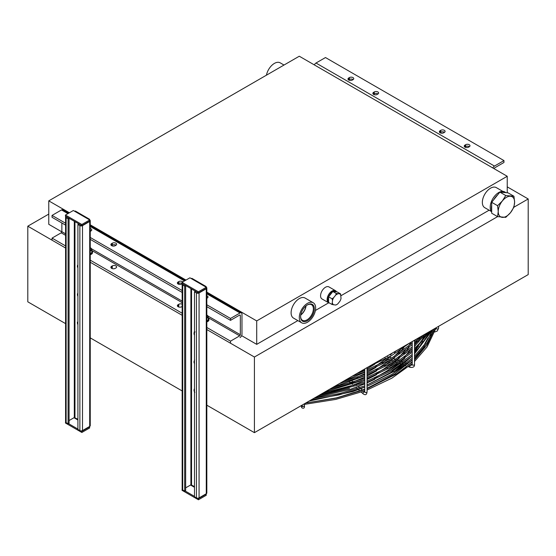 <?xml version="1.0" encoding="UTF-8"?>
<svg xmlns="http://www.w3.org/2000/svg" width="556" height="556" viewBox="0 0 556 556"><rect width="100%" height="100%" fill="white"/><g stroke="black" fill="none" stroke-linecap="round" stroke-linejoin="round"><path stroke-width="0.83" d="M206.825 292.115L256.712 320.916L507.232 176.28L299.288 56.219L48.768 200.862L69.396 212.767M90.246 224.805L185.975 280.078M297.863 320.603L256.712 344.359L241.624 335.65M61.848 231.859L48.768 224.304L48.768 200.862M489.106 210.189L341.036 295.674M328.693 302.805L315.419 310.47M507.232 176.28L507.232 192.772M256.712 320.916L256.712 344.359M266.449 75.178A11.579 6.686 -60 0 1 272.204 65.017A11.579 6.686 -60 0 1 280.189 62.835L284.012 65.038M502.853 191.389L496.32 187.615A11.579 6.686 120 0 0 487.403 190.722A11.579 6.686 120 0 0 482.344 202.37A11.579 6.686 120 0 0 484.742 207.673L491.275 211.447M307.225 305.008A9.021 5.206 -60 0 1 311.499 304.695A9.021 5.206 -60 0 1 313.369 308.823A9.021 5.206 -60 0 1 309.428 317.9A9.021 5.206 -60 0 1 302.478 320.319A9.021 5.206 -60 0 1 300.615 316.461M314.335 308.823A9.702 5.602 120 0 0 307.475 304.862A9.702 5.602 120 0 0 300.608 316.746A9.702 5.602 120 0 0 307.475 320.715A9.702 5.602 120 0 0 314.335 308.823M300.754 315.05A9.021 5.206 120 0 0 306.071 305.842M299.288 317.511A11.579 6.686 120 0 0 301.686 322.814A11.579 6.686 120 0 0 313.264 316.128A11.579 6.686 120 0 0 313.264 302.763A11.579 6.686 120 0 0 304.34 305.863A11.579 6.686 120 0 0 299.288 317.511M305.988 305.911A9.702 5.602 -60 0 1 300.775 314.939M313.264 302.763L305.077 298.037A11.579 6.686 120 0 0 296.153 301.137A11.579 6.686 120 0 0 291.101 312.785A11.579 6.686 120 0 0 293.498 318.088L301.686 322.814M336.45 291.678A6.95 4.01 120 0 0 335.504 290.698A6.95 4.01 120 0 0 330.153 292.56A6.95 4.01 120 0 0 327.123 299.552A6.95 4.01 120 0 0 328.561 302.735A6.95 4.01 120 0 0 329.569 303.048M335.504 290.698L328.957 286.917A6.95 4.01 120 0 0 323.606 288.779A6.95 4.01 120 0 0 320.569 295.771A6.95 4.01 120 0 0 322.014 298.954L328.561 302.735M492.852 167.975A2.78 1.605 -60 0 1 494.465 166.07L503.958 160.587L503.958 162.477L494.791 167.773A0.924 0.535 120 0 0 494.152 168.725M503.958 160.587L325.482 57.546L315.989 63.03A2.78 1.605 120 0 0 314.376 64.934M443.702 132.794A2.551 1.473 180 0 1 440.929 133.113A2.551 1.473 180 0 1 439.358 131.751A2.551 1.473 180 0 1 440.102 130.716L440.755 130.333A2.551 1.473 180 0 1 443.535 130.021A2.551 1.473 180 0 1 445.106 131.376A2.551 1.473 180 0 1 444.362 132.418L443.702 132.794M464.99 145.081L465.643 144.706A2.551 1.473 180 0 1 468.423 144.386A2.551 1.473 180 0 1 469.994 145.748A2.551 1.473 180 0 1 469.25 146.784L468.59 147.166A2.551 1.473 180 0 1 465.817 147.479A2.551 1.473 180 0 1 464.246 146.124A2.551 1.473 180 0 1 464.99 145.081L464.99 146.972A2.551 1.473 0 0 0 464.837 147.069M377.225 94.416A2.551 1.473 180 0 1 374.452 94.735A2.551 1.473 180 0 1 372.874 93.373A2.551 1.473 180 0 1 373.625 92.331L374.278 91.955A2.551 1.473 180 0 1 377.051 91.636A2.551 1.473 180 0 1 378.629 92.998A2.551 1.473 180 0 1 377.878 94.034L377.225 94.416M352.337 80.043A2.551 1.473 180 0 1 349.564 80.363A2.551 1.473 180 0 1 347.986 79.008A2.551 1.473 180 0 1 348.737 77.965L349.39 77.59A2.551 1.473 180 0 1 352.163 77.27A2.551 1.473 180 0 1 353.741 78.625A2.551 1.473 180 0 1 352.99 79.668L352.337 80.043M444.508 132.321A2.551 1.473 0 0 0 440.755 132.231L440.102 132.606A2.551 1.473 0 0 0 439.949 132.703M469.396 146.694A2.551 1.473 0 0 0 465.643 146.596L464.99 146.972M378.031 93.943A2.551 1.473 0 0 0 374.278 93.846L373.625 94.228A2.551 1.473 0 0 0 373.472 94.318M353.143 79.571A2.551 1.473 0 0 0 349.39 79.48L348.737 79.855A2.551 1.473 0 0 0 348.584 79.953M206.825 304.778L230.518 318.456L240.011 312.979A2.78 1.605 -60 0 1 241.401 312.84A2.78 1.605 -60 0 1 241.978 314.112L241.978 334.149A2.78 1.605 -60 0 1 240.011 337.555M61.862 222.977L61.862 231.678A0.924 0.535 -60 0 1 61.209 232.811L52.042 238.107L52.042 239.997M68.736 213.15L62.925 209.8A2.78 1.605 120 0 0 61.535 209.932L52.042 215.415L52.042 217.306L65.58 225.124M52.042 215.415L65.58 223.234M90.246 237.475L182.16 290.545M112.298 243.208A2.551 1.473 180 0 1 115.071 242.889A2.551 1.473 180 0 1 116.642 244.251A2.551 1.473 180 0 1 115.898 245.293L115.245 245.669A2.551 1.473 180 0 1 112.465 245.988A2.551 1.473 180 0 1 110.894 244.626A2.551 1.473 180 0 1 111.638 243.591L112.298 243.208L112.298 245.099L111.638 245.481A2.551 1.473 0 0 0 111.492 245.571M90.246 228.537A2.551 1.473 180 0 1 91.754 229.878A2.551 1.473 180 0 1 91.01 230.921L90.357 231.296A2.551 1.473 180 0 1 90.246 231.359M182.375 283.671L181.722 284.046A2.551 1.473 180 0 1 178.949 284.366A2.551 1.473 180 0 1 177.371 283.011A2.551 1.473 180 0 1 178.122 281.968L178.775 281.593A2.551 1.473 180 0 1 182.799 281.913M206.825 295.757A2.551 1.473 180 0 1 208.013 297.001A2.551 1.473 180 0 1 207.263 298.037L206.825 298.294M230.518 343.038L230.518 341.148L239.685 335.852A0.924 0.535 120 0 0 240.338 334.719L240.338 315.433A0.924 0.535 120 0 0 240.15 315.009A0.924 0.535 120 0 0 239.685 315.057L230.518 320.353L206.825 306.669M182.16 292.435L90.246 239.365M116.051 245.196A2.551 1.473 0 0 0 112.298 245.099M91.163 230.823A2.551 1.473 0 0 0 90.246 230.427M182.048 283.324A2.551 1.473 0 0 0 178.775 283.484L178.122 283.859A2.551 1.473 0 0 0 177.969 283.956M207.416 297.946A2.551 1.473 0 0 0 206.825 297.648M182.16 306.481L181.722 306.738A2.551 1.473 180 0 1 178.949 307.058A2.551 1.473 180 0 1 177.371 305.696A2.551 1.473 180 0 1 178.122 304.66L178.775 304.278A2.551 1.473 180 0 1 182.16 304.167M115.245 268.353A2.551 1.473 180 0 1 112.465 268.673A2.551 1.473 180 0 1 110.894 267.318A2.551 1.473 180 0 1 111.638 266.275L112.298 265.9A2.551 1.473 180 0 1 115.071 265.58A2.551 1.473 180 0 1 116.642 266.936A2.551 1.473 180 0 1 115.898 267.978L115.245 268.353M230.518 341.148L206.825 327.47M182.16 313.23L90.246 260.159M65.58 245.926L52.042 238.107M230.518 320.353L230.518 318.456M65.837 216.388A1.856 1.07 0 0 0 65.58 216.93A1.856 1.07 0 0 0 66.122 217.688L66.122 422.636L68.089 423.769L68.089 218.821L66.122 217.688M65.58 216.93L65.58 421.879A1.856 1.07 0 0 0 66.122 422.636M67.102 217.118L69.069 218.251L68.089 218.821M89.314 219.106L75.56 211.169A1.856 1.07 120 0 0 74.636 211.259L73.329 210.502L65.469 215.04L81.843 224.492L81.843 225.625L89.697 221.086L89.697 219.954L88.39 219.196A1.856 1.07 -60 0 1 89.314 219.106A1.856 1.07 -60 0 1 89.697 219.954A1.856 1.07 180 0 1 90.246 220.711A1.856 1.07 180 0 1 89.697 221.469L82.496 225.625L82.496 430.58A1.856 1.07 180 0 1 79.876 430.58L79.876 225.625L77.909 224.492L77.909 429.447L79.876 430.58M82.496 225.625A1.856 1.07 180 0 1 79.876 225.625M80.863 225.062L78.896 223.922L77.909 224.492M82.496 430.58L89.697 426.417L89.697 221.469M90.246 220.711L90.246 425.667A1.856 1.07 180 0 1 89.697 426.417M89.697 426.799L81.843 431.338L81.843 432.471L89.697 427.932L89.37 426.612M74.963 221.656L74.963 417.535L74.636 418.098L73.983 417.723M81.843 224.492L89.697 219.954M77.909 419.238L74.309 417.535L69.069 420.558M65.469 215.04L65.469 216.173L81.843 225.625M81.843 432.471L65.469 423.019L65.58 421.816M81.843 431.338L81.072 430.893M77.909 429.065L68.416 423.582M68.089 423.769L69.069 423.206L69.069 218.251M182.417 283.692A1.856 1.07 0 0 0 182.16 284.234A1.856 1.07 0 0 0 182.702 284.992L182.702 489.947L184.668 491.08L184.668 286.131L182.702 284.992M182.16 284.234L182.16 489.19A1.856 1.07 0 0 0 182.702 489.947M183.682 284.429L185.648 285.562L184.668 286.131M205.901 286.416L192.147 278.473A1.856 1.07 120 0 0 191.215 278.563L189.909 277.812L182.048 282.344L198.422 291.803L198.422 292.936L206.283 288.397L206.283 287.264L204.969 286.507A1.856 1.07 -60 0 1 205.901 286.416A1.856 1.07 -60 0 1 206.283 287.264A1.856 1.07 180 0 1 206.825 288.022A1.856 1.07 180 0 1 206.283 288.772L199.076 292.936L199.076 497.884A1.856 1.07 180 0 1 196.456 497.884L196.456 292.936L194.496 291.803L194.496 496.751L196.456 497.884M199.076 292.936A1.856 1.07 180 0 1 196.456 292.936M197.443 292.366L195.476 291.233L194.496 291.803M199.076 497.884L206.283 493.728L206.283 288.772M206.825 288.022L206.825 492.97A1.856 1.07 180 0 1 206.283 493.728M206.283 494.103L198.422 498.642L198.422 499.781L206.283 495.243L205.956 493.916M191.549 288.967L191.549 484.839L191.215 485.409L190.562 485.034M198.422 291.803L206.283 287.264M194.496 486.542L190.889 484.839L185.648 487.869M182.048 282.344L182.048 283.484L198.422 292.936M198.422 499.781L182.048 490.322L182.16 489.127M198.422 498.642L197.651 498.197M194.496 496.376L184.995 490.892M184.668 491.08L185.648 490.517L185.648 285.562M335.685 305.035A6.255 3.607 -60 0 0 336.985 304.445A6.255 3.607 -60 0 0 337.881 303.771L339.945 301.199A6.255 3.607 -60 0 0 341.036 298.377L340.564 293.888L336.31 293.505L335.685 295.146L333.621 297.717L332.05 298.801L332.523 300.539L332.05 304.479L335.685 305.035L336.846 304.528M332.05 304.479L328.596 302.485L328.596 296.807L332.849 291.511L337.11 291.893L340.564 293.888M332.05 298.801L328.596 296.807M336.31 293.505L332.849 291.511M339.945 294.061A6.255 3.607 -60 0 1 341.036 295.625M335.685 295.146A6.255 3.607 -60 0 1 337.881 293.881M332.523 300.539A6.255 3.607 -60 0 1 333.621 297.717M333.621 304.855A6.255 3.607 -60 0 1 332.523 303.291M505.758 217.354L510.512 212.635L513.946 207.166L514.606 202.085L513.946 196.254L508.052 192.849L499.865 192.119L505.758 195.517L502.325 200.994L497.571 205.706L498.232 211.544L497.571 216.625L505.758 217.354M513.946 196.254L505.758 195.517M497.571 205.706L491.678 202.301L491.678 213.219L497.571 216.625M491.678 202.301L499.865 192.119M502.325 200.994A11.579 6.686 -60 0 1 510.512 196.261A11.579 6.686 -60 0 1 514.606 202.085A11.579 6.686 -60 0 1 510.512 212.635A11.579 6.686 -60 0 1 502.325 217.368A11.579 6.686 -60 0 1 498.232 211.544A11.579 6.686 -60 0 1 502.325 200.994M333.329 291.552A6.602 3.809 -60 0 1 336.151 291.476A6.602 3.809 -60 0 1 336.637 291.851M328.596 301.852A6.602 3.809 -60 0 1 328.596 297.439M329.069 296.223A6.602 3.809 -60 0 1 332.377 292.102M328.596 302.346A6.602 3.809 -60 0 1 327.762 297.015A6.602 3.809 -60 0 1 332.036 291.33A6.602 3.809 -60 0 1 335.331 291.003L336.151 291.476M501.936 192.3A12.044 6.95 -60 0 1 505.89 192.605A12.044 6.95 -60 0 1 505.988 192.661M491.678 210.46A12.044 6.95 -60 0 1 491.678 205.06M493.749 199.729A12.044 6.95 -60 0 1 497.801 194.69M491.678 211.968A12.044 6.95 -60 0 1 491.198 202.12A12.044 6.95 -60 0 1 498.718 192.543A12.044 6.95 -60 0 1 504.744 191.945L505.89 192.605M208.243 318.081A3.704 2.141 180 0 1 208.938 319.332A3.704 2.141 180 0 1 207.854 320.84A3.704 2.141 180 0 1 206.825 321.264M208.938 319.332L208.938 319.936A3.704 2.141 180 0 1 207.854 321.444A3.704 2.141 180 0 1 206.825 321.868M91.796 250.846A3.704 2.141 180 0 1 92.491 252.097A3.704 2.141 180 0 1 90.246 254.064M92.491 252.097L92.491 252.702A3.704 2.141 180 0 1 90.246 254.669M194.808 392.543L194.065 389.805A3.009 1.737 -120 0 0 194.496 391.98M194.496 388.936A3.009 1.737 -120 0 0 194.065 389.805L194.496 388.429M194.614 363.846L193.961 362.22L194.127 361.178A3.009 1.737 -120 0 0 194.496 363.624M194.496 360.573A3.009 1.737 -120 0 0 194.127 361.178L194.669 359.913M194.496 335.303L194.037 333.419A3.009 1.737 -120 0 0 194.496 335.261M194.496 332.21A3.009 1.737 -120 0 0 194.037 333.419L194.252 331.904L195.142 331.953M77.319 322.814L77.659 321.945A3.009 1.737 -120 0 0 77.826 324.495L77.319 322.814M77.909 321.625A3.009 1.737 -120 0 0 77.659 321.945L77.909 321.528M77.909 296.341L77.458 294.339A3.009 1.737 -120 0 0 77.909 296.313M77.909 293.262A3.009 1.737 -120 0 0 77.458 294.339L77.909 292.915M77.319 266.081L77.659 265.219A3.009 1.737 -120 0 0 77.826 267.763L77.319 266.081M77.909 264.906A3.009 1.737 -120 0 0 77.659 265.219L77.909 264.809M206.825 318.081A3.009 1.737 0 0 0 207.36 317.837A3.009 1.737 0 0 0 208.243 316.607L208.243 319.332A3.009 1.737 180 0 1 207.36 320.555A3.009 1.737 180 0 1 206.825 320.805M90.246 250.895A3.009 1.737 0 0 0 90.913 250.603A3.009 1.737 0 0 0 91.796 249.373L91.796 252.097A3.009 1.737 180 0 1 90.913 253.327A3.009 1.737 180 0 1 90.246 253.619M206.825 329.548L254.419 357.028L497.606 216.625M513.932 207.2L528.2 198.965L507.232 186.858M48.768 214.088L27.8 226.188L65.58 248.004M89.697 261.932L182.16 315.308M528.2 198.965L528.2 274.594L254.419 432.658L206.825 405.185M182.16 390.944L89.697 337.561M65.58 323.634L27.8 301.825L27.8 226.188M254.419 357.028L254.419 432.658M494.465 166.07L315.989 63.03M349.39 79.48L349.39 77.59M348.737 79.855L348.737 77.965M374.278 93.846L374.278 91.955M373.625 94.228L373.625 92.331M465.643 146.596L465.643 144.706M440.755 132.231L440.755 130.333M440.102 132.606L440.102 130.716M61.535 209.932L67.922 213.622M90.246 226.507L184.502 280.926M206.825 293.818L240.011 312.979M61.209 232.811L65.58 235.334M91.796 250.471L182.16 302.645M208.243 317.698L239.685 335.852M240.338 334.719L208.152 316.135M182.16 301.13L91.705 248.907M65.58 233.819L61.862 231.678M239.685 315.057L240.338 315.433M178.122 283.859L178.122 281.968M178.122 306.551L178.122 304.66M178.775 283.484L178.775 281.593M178.775 306.168L178.775 304.278M111.638 245.481L111.638 243.591M111.638 268.166L111.638 266.275M112.298 267.79L112.298 265.9M77.909 419.988L74.636 418.098M88.39 219.196L74.636 211.259M74.309 417.535L74.309 221.281M194.496 487.299L191.215 485.409M204.969 286.507L191.215 278.563M190.889 484.839L190.889 288.585M438.573 326.344L438.573 328.311A1.161 0.667 180 0 1 437.412 328.978A1.161 0.667 180 0 1 436.252 328.311A1.161 0.667 180 0 1 436.265 328.207M433.798 331.376L433.847 330.695M414.519 340.23L414.519 364.486A1.161 0.667 180 0 1 413.358 365.153A1.161 0.667 180 0 1 412.204 364.486L412.204 341.565M414.519 364.486C414.665 366.793 413.177 367.738 410.043 367.314A1.161 0.514 -69.4 0 1 409.855 366.432A1.161 0.514 -69.4 0 1 410.446 365.285A1.161 0.514 -69.4 0 1 410.856 365.146L411.989 365.125L412.204 364.486M367.064 367.627L367.064 391.883A1.161 0.667 180 0 1 365.904 392.55A1.161 0.667 180 0 1 364.743 391.883L364.743 368.969M367.064 391.883C366.793 393.356 366.467 395.997 363.242 393.905A1.161 0.792 -48.4 0 1 363.144 392.946A1.161 0.792 -48.4 0 1 364.013 392.091A1.161 0.792 -48.4 0 1 364.736 392.133L363.749 391.257M304.403 403.802L304.403 405.769A1.161 0.667 180 0 1 303.249 406.436A1.161 0.667 180 0 1 302.089 405.769L302.089 405.143M304.403 405.769C305.133 409.48 301.081 408.187 301.588 406.929A1.161 0.931 -15.3 0 1 302.089 405.887M206.825 315.085A2.641 1.522 180 0 1 207.103 317.379A2.641 1.522 180 0 1 206.825 317.518M206.825 314.988L208.243 316.607A3.009 1.737 0 0 0 207.221 315.301M90.246 247.802A2.641 1.522 180 0 1 90.649 250.151A2.641 1.522 180 0 1 90.246 250.339M90.246 247.712L91.42 248.449L91.796 249.373A3.009 1.737 0 0 0 90.774 248.066M241.401 312.84L206.825 292.873M185.322 280.46L90.246 225.569M423.109 335.268L414.519 344.755M412.204 346.916L392.015 361.615L367.064 373.646M364.743 374.529L343.525 381.221M339.862 383.334L364.743 375.766M367.064 374.883L391.938 363.005L412.204 348.473M414.519 346.353L425.681 333.788M430.768 330.848L419.523 347.132L414.519 352.323M412.204 354.478L392.015 369.177L367.064 381.207M364.743 382.09L322.737 393.224M319.902 394.857L364.743 383.327M367.064 382.445L391.938 370.567L412.204 356.035M414.519 353.915L432.568 329.812M436.182 327.72L427.071 346.937L414.519 361.483M412.204 363.596L391.938 378.129L367.064 390.013M364.743 390.889L335.768 399.41L304.403 404.379M305.64 403.093L336.373 398.089L364.743 389.652M367.064 388.769L396.887 373.729L412.204 362.039M414.519 359.885L427.133 344.741L434.729 328.561M434.667 328.596L427.071 343.156L414.519 357.703M412.204 359.815L391.938 374.348L367.641 386.003M364.743 387.108L339.007 394.885L311.27 399.84M313.862 398.339L340.251 393.391L364.743 385.871M367.064 384.988L396.887 369.942L412.204 358.259M414.519 356.104L425.618 343.219L433.075 329.52M427.592 332.683L419.523 343.351L414.519 348.536M412.204 350.697L392.015 365.396L367.064 377.427M364.743 378.309L332.481 387.595M329.326 389.415L364.743 379.546M367.064 378.664L391.938 366.786L412.204 352.254M414.519 350.134L429.677 331.48M416.333 339.181L414.519 340.974M412.204 343.135L392.015 357.835L367.064 369.865M364.743 370.748L356.862 373.521M352.226 376.197L364.743 371.985M367.064 371.102L391.938 359.225L412.204 344.692M414.519 342.572L419.849 337.151M368.718 366.675L391.181 355.882L409.89 342.899M377.107 361.831L402.648 347.083M435.716 329.291L436.252 327.679M438.573 328.311L437.273 331.015L434.813 331.988M429.607 331.598L430.351 331.661M431.644 331.786L432.102 331.828M384.314 357.668L385.037 357.939M387.657 358.919L389.158 359.482M391.542 360.378L393.106 360.962M395.427 361.838L396.887 362.38M399.312 363.29L400.501 363.735M403.197 364.75L403.955 365.028M405.241 365.514L405.838 365.737M408.5 366.738L410.043 367.314M386.913 356.167L387.754 356.486M389.652 357.195L391.758 357.988M393.537 358.655L395.594 359.426M397.422 360.107L399.271 360.802M401.307 361.567L402.773 362.116M405.185 363.019L406.123 363.374M407.388 363.846L407.847 364.02M346.826 379.31L347.347 379.769M348.73 380.999L349.87 382.014M351.927 383.848L352.393 384.259M353.38 385.134L354.082 385.76M355.903 387.379L357.202 388.533M358.425 389.617L359.961 390.986M361.268 392.147L363.242 393.905M348.939 378.094L349.814 378.865M351.357 380.234L352.337 381.11M355.84 384.224L356.639 384.933M358.363 386.469L359.725 387.678M360.886 388.707L362.429 390.083M302.089 405.769L302.033 406.742L302.916 406.095M301.234 405.637L301.588 406.929M305.724 403.044L336.484 397.881L364.743 389.2M367.064 388.283L394.378 374.202L412.204 359.947M423.589 345.992L427.96 338.034M402.69 369.74L412.204 361.567M414.519 359.245L424.534 346.659M430.261 335.615L431.734 331.501M367.196 384.933L390.903 372.43L403.079 363.325M411.662 354.964L412.204 354.36M414.519 351.614L418.585 346.075M421.858 340.62L424.179 335.782M309.08 401.105L352.928 391.514L364.743 387.198M393.843 371.86L412.204 356.097M418.501 348.251L422.824 341.266M425.291 336.123L426.376 333.385M325.246 391.772L361.393 380.763M376.078 373.646L383.967 368.892L392.814 362.491M398.548 357.508L405.345 350.308M408.333 346.471L411.238 342.121M331.612 391.556L348.348 386.865L364.743 380.568M367.064 379.519L376.593 374.681M387.073 368.197L399.271 358.411M403.892 353.734L409.181 347.271M411.683 343.608L412.204 342.767M344.094 380.888L364.743 372.381M367.064 371.193L367.69 370.859M375.439 366.369L386.177 358.648M390.263 355.075L392.425 352.984M339.431 383.584L341.738 382.869M356.924 377.281L364.743 373.674M367.064 372.499L375.981 367.391M382.264 363.144L390.951 356.014M394.44 352.587L395.969 350.94M360.26 372.367L364.743 370.101M367.064 368.843L374.848 364.11M379.984 360.476L381.583 359.245M333.53 386.99L364.743 375.884M376.148 369.83L389.29 360.74M394.093 356.584L400.341 350.127M349.745 383.286L364.743 377.163M367.064 376.051L376.676 370.859M384.592 365.737L394.795 357.508M398.798 353.553L403.878 347.618M318.108 395.893L349.481 388.352M374.313 378.205L387.435 370.664L397.116 363.61M404.08 357.376L411.259 349.3M414.519 344.734L417.563 339.584M315.308 397.505L350.641 389.186L364.743 383.911M367.064 382.917L374.807 379.255M389.93 370.386L404.837 358.252M410.168 352.49L412.204 349.974M414.519 346.805L415.374 345.54M417.966 341.266L420.134 336.992"/></g></svg>
